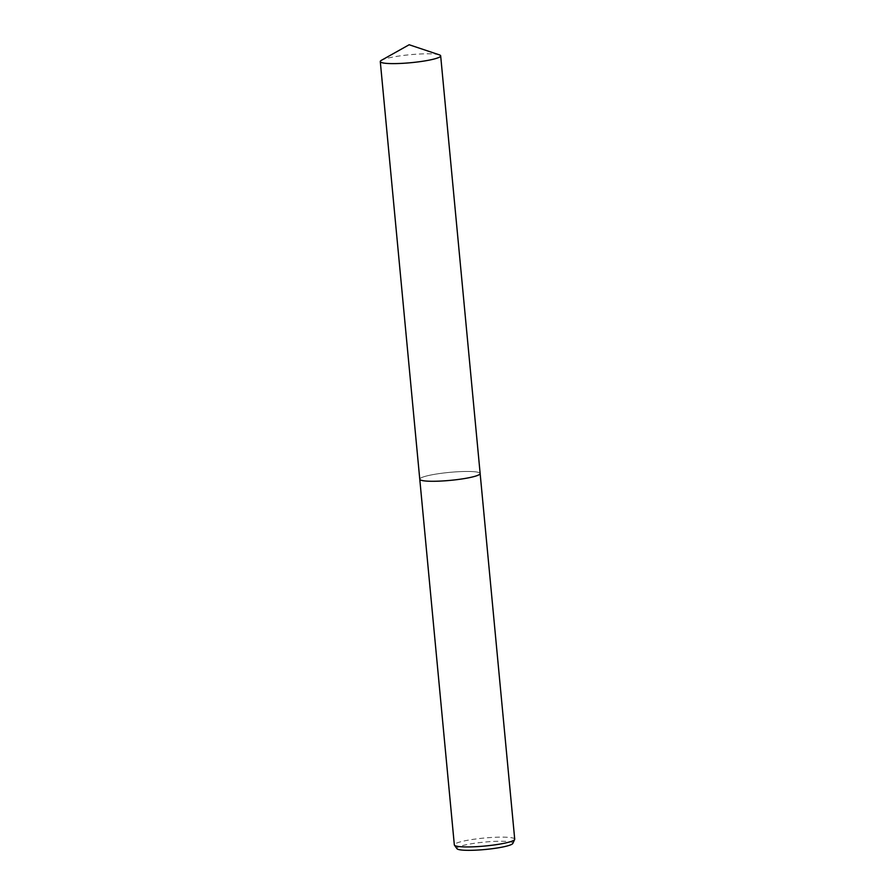 <?xml version="1.0" encoding="UTF-8"?>
<svg xmlns="http://www.w3.org/2000/svg" width="895" height="895" viewBox="0 0 895 895"><rect width="100%" height="100%" fill="white"/><g stroke="black" fill="none" stroke-linecap="round" stroke-linejoin="round"><path stroke-width="0.67" stroke-dasharray="4.47 3.36" d="M479.843 474.16A30.318 4.005 -5.4 0 0 480.078 473.835A30.318 4.005 -5.4 0 0 480.145 473.511A30.318 4.005 -5.4 0 0 453.675 472.023A30.318 4.005 -5.4 0 0 419.766 479.228A30.318 4.005 -5.4 0 0 419.889 479.519A30.318 4.005 -5.4 0 0 420.191 479.798M446.236 480.704A30.318 4.005 -5.4 0 0 480.089 473.824A30.318 4.005 -5.4 0 0 453.675 472.023A30.318 4.005 -5.4 0 0 419.889 479.519A30.318 4.005 -5.4 0 0 446.236 480.704M514.714 839.186A30.318 4.005 -5.4 0 0 488.245 837.698A30.318 4.005 -5.4 0 0 454.336 844.891M512.824 843.426A28.137 3.725 -5.4 0 0 488.334 841.759A28.137 3.725 -5.4 0 0 456.976 848.706M480.145 473.578L480.145 473.511A30.329 4.016 -5.4 0 0 451.639 472.191A30.329 4.016 -5.4 0 0 419.99 478.646A30.329 4.016 -5.4 0 0 419.766 479.217L419.777 479.295M439.288 54.83A30.318 4.005 -5.4 0 0 410.1 54.707A30.318 4.005 -5.4 0 0 381.449 60.289"/><path stroke-width="1.34" d="M420.191 479.798A30.318 4.005 -5.4 0 0 446.236 480.716A30.318 4.005 -5.4 0 0 479.843 474.16M419.777 479.295L454.336 844.891A30.318 4.005 -5.4 0 0 454.459 845.193A30.318 4.005 -5.4 0 0 480.805 846.379A30.318 4.005 -5.4 0 0 514.647 839.499A30.318 4.005 -5.4 0 0 514.714 839.186L480.145 473.578M454.459 845.193L456.976 848.706A28.137 3.725 -5.4 0 0 481.42 849.814A28.137 3.725 -5.4 0 0 512.824 843.426L514.647 839.499M380.52 60.983A30.318 4.005 -5.4 0 0 380.286 61.554A30.318 4.005 -5.4 0 0 408.802 62.885A30.318 4.005 -5.4 0 0 440.429 56.419A30.318 4.005 -5.4 0 0 440.664 55.848A30.318 4.005 -5.4 0 0 439.288 54.83L409.16 44.75L381.449 60.289A30.318 4.005 -5.4 0 0 380.52 60.983M380.286 61.554L419.766 479.217A30.329 4.016 -5.4 0 0 448.283 480.548A30.329 4.016 -5.4 0 0 479.921 474.081A30.329 4.016 -5.4 0 0 480.145 473.511L440.664 55.848"/></g></svg>
